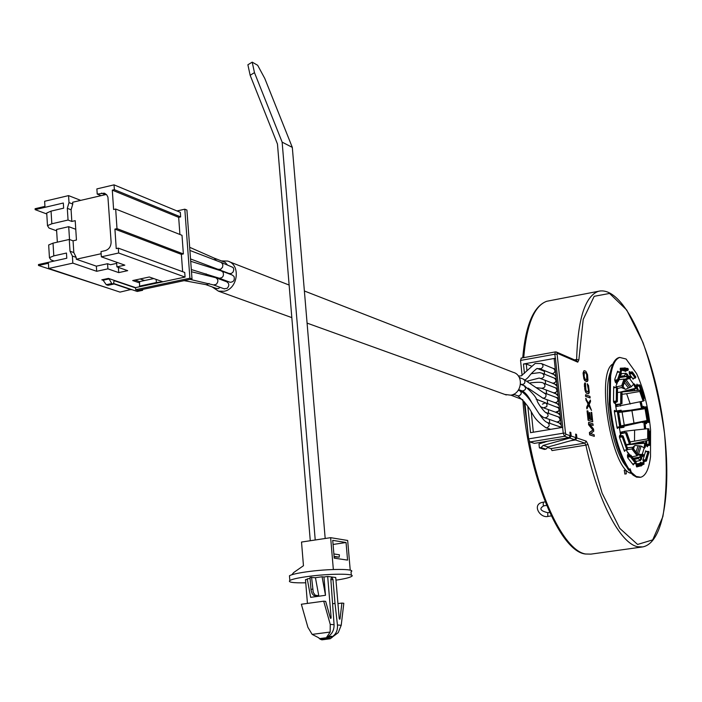 <?xml version="1.0" encoding="UTF-8"?>
<svg xmlns="http://www.w3.org/2000/svg" width="702" height="702" viewBox="0 0 702 702"><rect width="100%" height="100%" fill="white"/><g stroke="black" fill="none" stroke-linecap="round" stroke-linejoin="round"><path stroke-width="1.05" d="M221.428 260.916L227.536 261.056C241.058 264.171 238.145 289.119 223.982 291.277L218.436 291.146L212.153 286.907M216.365 288.434L218.234 288.592L220.138 287.355M224.052 288.776L227.176 288.346C229.484 285.6 229.3 283.397 226.623 281.739L216.137 277.843M229.686 282.107L230.133 282.274C233.617 282.072 234.916 280.133 234.012 276.448L232.301 275.079L221.867 271.121M229.001 273.455L231.212 273.552L233.038 272.122L233.819 269.761L233.143 267.497L221.218 262.416M217.111 278.211L217.155 277.457M227.237 264.742L225.175 262.364L214.689 258.301M304.378 290.988L513.136 372.306C524.034 374.947 522.086 393.796 510.758 395.173L504.826 394.436M551.324 373.411L552.948 373.578C555.475 371.946 555.607 370.252 553.351 368.489L541.716 363.68M550.886 373.227L552.781 373.701C555.545 372.104 555.747 370.34 553.387 368.401L552.913 368.304M556.089 376.825L553.975 374.578M545.507 371.042L544.278 371.261L544.585 374.21M545.217 380.256L545.612 383.994M546.244 390.014L546.639 393.796M547.27 399.789L547.674 403.615M548.297 409.591L548.701 413.452M549.333 419.401L549.736 423.306M527.86 406.704L530.536 432.678L562.776 427.334L555.449 358.248L523.455 364.005L526.272 363.969L526.948 370.542M528.018 380.844L528.079 381.44M531.221 411.828L533.327 432.213M526.272 363.969L531.203 365.97M537.32 368.445L544.278 371.261M523.455 364.005L524.429 373.385M526.605 394.489L526.693 395.34M569.954 432.599L570.814 432.458L569.901 432.142L570.287 435.749L568.831 437.732L534.397 443.366L529.931 441.962L528.624 438.89L524.877 402.465M523.92 393.199L523.771 391.769M522.086 375.403L520.551 360.433L521.296 358.143M561.468 427.544L554.194 358.941L555.449 358.248M540.917 442.304L541.023 443.357M547.56 447.525L550.991 448.604L552.026 450.587L585.88 445.121L584.863 443.12L575.456 439.961L576.895 437.987L576.517 434.415L575.614 434.099L575.991 437.688L571.2 436.056L570.814 432.458M624.289 470.34L624.877 474.026M589.908 424.429L593.137 425.43L592.971 423.868L588.627 422.288L588.881 424.64L593.19 429.94L589.733 432.485L589.987 434.836L594.322 436.354L594.155 434.792L590.742 433.59L593.76 431.151L593.532 429.071L589.724 424.192L593.137 425.43M588.627 422.288L588.557 424.692L592.865 429.993L589.408 432.537L589.662 434.889L594.322 436.354M589.654 419.164L589.259 412.522L589.987 419.287L588.785 418.84L587.943 411.021L587.065 410.872L588.083 420.261L592.742 421.797L591.725 412.451L591.172 412.25L591.681 419.91M588.645 405.484L591.496 410.38L589.189 404.527L590.54 401.579L590.373 400.026L588.495 403.273M590.373 400.026L588.636 403.571L585.705 398.376L588.03 404.255L586.67 407.221L586.837 408.783L588.811 405.124L591.496 410.38M585.635 394.682L585.486 396.297L590.145 397.955L589.978 396.411L585.635 394.682L585.801 396.244L590.145 397.955M588.136 392.146L585.986 390.602L585.424 382.941L584.669 383.064L584.871 389.838L586.574 393.252L588.715 393.673L589.285 392.418L588.522 385.451L587.232 383.871L588.434 390.04L588.048 392.172M584.011 370.744L583.046 372.999L583.853 378.764L584.757 380.633L586.644 381.651L587.39 381.537L587.96 380.291L587.53 374.701L585.837 371.279L584.45 370.691L583.695 371.104L583.634 376.263L585.082 380.572L587.39 381.537M547.586 441.207L538.978 443.918L539.39 447.867L541.005 447.604L543.181 445.41L569.752 438.048L571.2 436.056M541.005 447.604L545.945 449.157L548.113 446.972L543.181 445.41M548.113 446.972L574.552 439.654L569.752 438.048M539.39 447.867L544.34 449.412L545.945 449.157M574.552 439.654L575.991 437.688M543.743 442.295L544.252 442.462M575.658 434.547L576.517 434.415M575.456 439.961L570.577 440.751M625.842 470.094L626.359 473.824L625.842 470.094M591.172 412.25L592.023 420.033L590.549 419.489L589.812 412.732L589.259 412.522M588.083 420.261L592.742 421.797M587.381 410.819L588.399 420.2M586.67 407.221L587.153 408.731M588.03 404.255L586.986 407.169M585.88 399.938L588.355 404.203M586.03 398.324L586.196 399.886M587.556 383.818L588.75 389.987L588.452 392.085M586.574 393.252L588.276 393.752M586.082 392.804L586.89 393.199M585.652 392.137L586.398 392.751M585.17 390.953L585.977 392.085M584.871 389.838L585.486 390.9M584.634 388.504L585.187 389.785M584.389 386.17L584.959 388.452M584.336 384.915L584.705 386.118M584.415 383.95L584.652 384.854M584.985 383.011L584.731 383.897M584.196 376.5L584.275 372.341L586.407 373.245L587.434 377.86L587.135 379.949L585.003 379.062L584.196 376.5M584.354 372.314L586.082 373.297L586.688 374.78L586.732 380.028M557.107 386.433L555.001 384.213M551.93 382.906L553.808 383.362C556.581 381.756 556.774 379.984 554.378 378.053L553.913 377.957M552.369 383.081L553.062 383.292C556.37 382.221 556.8 380.502 554.352 378.132L542.725 373.464M558.125 396.051L556.028 393.866M552.965 392.593L554.826 393.041C557.616 391.418 557.8 389.645 555.379 387.715L554.905 387.627M553.413 392.769L553.755 392.901C557.134 392.321 557.783 390.672 555.712 387.943L543.725 383.257M559.152 405.686L557.063 403.536M554.018 402.307L555.852 402.737C558.652 401.105 558.827 399.324 556.379 397.402L555.905 397.314M554.466 402.474L554.799 402.597C557.3 402.615 558.309 401.333 557.827 398.771L556.353 397.481L544.734 393.076M560.17 415.347L558.099 413.224M555.063 412.03L556.879 412.451C559.696 410.802 559.863 409.02 557.379 407.099L556.897 407.011M555.51 412.197L558.774 410.942L559.082 409.301L558.423 407.836L545.735 402.904M561.196 425.017L559.134 422.92M556.116 421.77L557.906 422.183C560.74 420.516 560.889 418.725 558.38 416.812L557.897 416.734M556.554 421.928L556.914 422.051C560.468 421.156 560.951 419.436 558.353 416.9L546.744 412.75M560.854 427.65L558.897 426.474M560.758 427.667L559.354 426.632L547.753 422.622M627.386 449.649L631.888 448.973L632.792 447.823L632.116 447.314L627.211 447.771M632.774 447.63L637.811 454.843L637.135 455.773L631.879 456.827M620.603 426.009L624.271 425.122L625.429 425.842L621.016 426.939L623.981 427.272L619.304 428.036M615.443 404.001L616.523 410.977L621.138 410.205L618.436 411.451L646.191 408.546L622.104 412.083L622.964 411.056M620.366 433.81L626.746 432.511L620.182 433.081M630.159 442.383L629.44 443.962L625.991 444.717M614.522 411.319L614.32 410.767M617.233 428.246L617.242 427.658M640.944 457.309L640.198 459.924M625.851 373.859L627.36 376.026M633.66 384.363L635.512 388.303L619.805 392.207M640.294 401.772L641.725 408.292M644.84 429.01L644.032 422.428L644.962 422.279L645.752 428.913M644.208 447.595L644.682 443.295L644.322 447.446M620.331 435.933L619.752 435.266L619.55 437.565L624.306 450.947L624.648 451.386L625.105 450.228M640.163 477.334L636.617 477.167L633.222 475.228L630.414 472.472L629.694 469.34M619.857 357.415L618.848 357.608C614.39 359.029 611.328 365.251 609.669 376.272L610.608 376.105L610.231 403.834C613.162 432.722 619.62 454.817 629.606 470.121L628.676 470.261C618.681 454.966 612.223 432.871 609.292 403.992L609.669 376.272M624.394 368.138L623.736 368.26M643.295 407.257L643.146 406.8M645.919 423.42L645.91 422.929M636.653 466.891L640.689 465.742M630.414 472.472L631.344 472.332L630.063 468.752L629.606 470.121M609.292 403.992L610.231 403.834M631.344 472.332L636.205 476.456L640.715 477.255C645.7 475.886 648.955 469.059 650.5 456.774L650.578 429.87C648.49 408.09 643.813 389.312 636.547 373.525L626.07 359.003L619.769 357.441C615.312 358.871 612.258 365.093 610.608 376.105M637.477 385.091L636.968 384.134L636.565 385.161L638.25 390.093M645.664 421.419L646.173 423.692L646.814 422.779M644.199 407.107L643.295 406.449L643.55 408.722M646.7 440.698L646.7 445.954L647.428 446.805L647.595 445.735M643.102 459.398L643.523 462.276L643.848 462.697L644.296 461.504M646.173 451.518L645.735 450.772L643.172 459.406M637.021 463.803L636.161 463.302L636.03 464.329L636.758 466.935L641.61 465.584M641.242 462.846L640.856 462.258L639.215 463.601M628.106 455.265L627.667 454.51L627.491 455.045L627.807 457.897L633.292 464.926L633.634 463.855M615.452 411.161L614.478 410.477L614.347 411.504L617.014 427.527L617.479 428.457L618.172 427.5M613.671 387.609L614.636 387.504L613.846 386.574L613.68 387.092L613.495 401.211L614.443 403.334L614.768 402.518M618.348 372.051L617.672 371.156L614.741 379.449L615.373 382.248L615.724 382.713L615.882 382.002L615.321 382.099M625.324 367.997L620.314 368.217L620.7 371.639M621.639 371.077L621.077 371.569M625.894 370.753L625.736 371.428L623.604 370.647L624.719 370.147L627.834 370.402L625.043 370.884L627.869 370.402L628.308 369.761M633.309 378.404L633.151 379.22L629.764 374.464M629.984 372.157L629.369 371.455L629.211 371.946L629.729 374.473M641.865 457.125L640.522 460.538L638.127 458.555L633.731 458.652M645.612 443.146L643.181 442.62L633.239 443.787L633.581 444.226L645.612 443.146L645.463 446.595L644.559 448.148L641.119 446.06L634.977 445.454L632.634 447.437M641.189 401.57L642.611 408.152L630.317 410.222M629.571 378.51L633.678 384.134L633.88 383.74L635.178 384.915L636.442 388.145L634.31 389.417L623.455 391.786M620.779 374.096L621.252 373.569L621.454 374.043L619.919 376.202L624.341 375.798L625.956 373.157L628.299 375.903M615.926 387.302L616.172 385.503M620.682 434.889L619.252 427.325M627.807 452.93L626.351 450.026M635.301 461.144L635.951 461.047L635.459 461.302M635.371 377.895L632.678 378.396M632.414 371.963L632.555 373.052L635.722 377.422L632.563 372.279L631.835 372.104L632.414 371.963L629.211 372.297M632.493 372.042L635.722 376.842M632.721 378.51L635.292 378.062L635.722 377.422L635.17 377.966L632.037 373.657L629.387 374.113M629.203 372.569L631.835 372.104L631.835 372.876L632.555 373.052L632.037 373.657L631.835 372.876L629.211 373.332M623.025 368.094L620.594 368.287M621.884 368.585L620.164 369.068M627.904 370.384L628.325 369.752L627.799 368.418L624.332 368.155L620.191 369.261M620.278 369.805L622.902 369.349L622.955 368.778L623.613 369.234L622.902 369.349L623.051 370.235L628.308 369.752L628.158 368.866L623.613 369.234L623.464 370.744L623.051 370.235L620.428 370.7M618.532 380.967L621.261 372.938L620.989 372.174L618.234 380.054L618.497 380.817L621.2 372.771M614.899 380.914L617.584 380.449L617.506 379.712L618.234 380.054L617.584 380.449L617.857 381.212L618.497 380.817L618.058 381.484L615.171 381.677M620.901 371.99L620.428 371.735M617.47 388.373L617.014 401.07L617.198 387.706M613.671 387.908L616.531 387.206L617.181 387.679L616.435 387.425L616.268 400.982L617.014 401.07L616.461 401.676L616.268 400.982L613.504 401.447M618.155 411.363L620.401 426.553L618.146 411.302L617.549 410.819L614.32 411.346L617.216 410.863L619.691 426.755L616.961 427.202M617.04 427.693L619.945 427.211L619.691 426.755L620.401 426.553L620.226 427.167L620.665 426.456M618.172 411.319L617.269 410.854L617.865 411.346L614.399 411.828M639.39 466.268L640.084 465.838M636.556 466.769L637.004 466.812M630.844 455.15L630.914 456.212L636.109 462.89L636.109 462.083L630.923 455.405L630.177 455.238L630.844 455.15L627.491 455.361M636.135 462.951L635.889 461.697L630.896 455.247M627.483 455.659L630.177 455.238L630.177 456.046L630.914 456.212L630.335 456.765L630.177 456.046L627.474 456.476M636.345 466.189L640.882 465.716M643.909 464.338L643.874 463.004L643.199 462.548L641.058 463.636L638.987 463.539L639.557 464.908L644.024 463.899L643.874 463.004L638.697 464.136L638.987 463.539L635.986 463.969L638.75 463.539M636.065 464.54L638.697 464.136L638.846 465.031L639.557 464.908L639.083 465.549L638.846 465.031L636.214 465.435M648.569 451.447L648.078 451.351L645.559 459.433L646.498 460.591L648.78 451.667L646.235 459.854L642.874 459.854M646.498 460.854L648.973 452.228M642.971 460.661L646.498 460.591L646.051 461.232L643.216 461.398M649.06 432.695L648.946 444.155L649.955 444.787L649.71 431.326L649.657 444.401L649.131 444.971L648.946 444.155L646.384 444.568M649.991 444.875L650.026 431.8L649.025 431.23M649.701 431.318L649.017 430.87M649.596 445.314L646.621 445.814M646.472 445.401L649.841 445.121M648.051 420.858L648.183 421.902L649.139 421.832L646.454 407.292L648.885 421.876L648.446 422.507L648.183 421.902L645.7 422.314M645.77 422.955L649.166 421.867L646.726 407.239L645.875 406.827L646.454 407.292L643.295 407.906M646.709 407.257L646.13 406.791L643.155 407.283L645.831 406.835L645.989 408.476M648.753 422.455L649.148 421.884M644.331 397.797L640.022 385.222L644.313 397.613L643.646 398.675M643.006 396.648L639.268 386.135L639.18 385.301L639.864 385.679L636.714 386.574M640.022 385.126L644.278 397.507M640.768 454.431L637.723 454.089M633.581 444.226L628.308 444.699M633.239 443.787L632.09 443.875M626.166 445.165L648.376 440.338L648.859 439.663L647.683 438.89L647.718 428.703L648.894 429.019M630.019 441.909L647.683 438.89M634.511 441.023L634.59 430.107L624.771 431.274L624.85 432.59M647.718 428.703L634.59 430.107M619.989 432.335L624.771 431.274L624.841 432.59M644.962 422.279L644.032 422.428M625.429 425.842L648.218 420.726L647.016 420.507L645.112 409.126M618.313 412.443L622.086 412.083L624.271 425.122L647.016 420.507M633.994 423.078L631.967 410.889M624.534 391.505L624.71 390.988M644.138 400.473L643.12 401.14L639.776 391.479L640.584 390.119L620.831 392.085M615.663 406.651L643.12 401.14M630.247 404.036L626.632 393.699L621.99 394.322M639.776 391.479L626.632 393.699M620.594 406.089L620.077 404.308M633.678 384.134L631.23 386.776L625.622 389.32L621.27 387.583M628.237 378.826L625.07 380.247L622.937 386.793M624.341 375.798L620.471 377.027M624.569 379.194L626.833 378.659L627.105 377.237L626.149 376.605L619.375 377.632M630.019 376.246L630.817 376.886L630.212 378.369L627.026 378.536M624.894 379.598L630.212 378.369M618.804 379.721L623.999 379.054L624.938 379.712L622.885 386.609L621.656 385.802L615.987 386.82M617.506 388.478L622.42 387.311L622.885 386.609M617.286 392.488L620.805 392.093L621.832 392.541L621.998 393.366M615.557 405.335L621.954 403.747L615.496 404.571M620.805 434.871L620.498 434.345M628.044 452.895L627.211 451.746M635.951 461.047L633.801 459.494L638.127 458.555M632.888 458.301L639.566 457.107L640.259 456.203L639.627 454.957L637.785 455.115M639.855 455.045L642.856 454.22L643.909 455.422L641.707 457.169L639.566 457.107M642.856 454.22L637.802 454.729M623.016 435.933L627.43 449.271L622.569 435.679M627.456 449.464L627.491 448.525M619.48 437.346L622.253 436.898L622.209 436.179L622.928 436.574L622.253 436.898L626.816 449.745L627.43 449.271L626.983 449.929L624.034 450.184M57.336 242.164L56.555 229.475L68.708 226.685L75.755 229.282M56.634 230.818L49.026 228.062L47.49 225.667L51.834 223.78L68.05 220.033L71.832 221.446L75.211 220.665L76.448 240.049L73.061 240.812L69.27 239.452L53.027 243.138L48.675 244.98L48.771 246.56M106.362 194.445L72.666 202.229L72.78 204.071L71.086 209.775L71.832 221.446M101.149 253.72L76.29 259.231L96.358 266.172L96.692 271.297L72.832 263.136L72.385 256.063L70.016 251.228L73.807 252.553L76.176 257.38L76.29 259.231M73.061 240.812L73.807 252.553M72.78 204.071L69.007 202.606L67.313 208.327L68.05 220.033M46.815 214.689L46.718 213.031L51.053 211.118L63.645 208.169L63.32 203.018L35.153 209.644L35.1 208.713L44.946 206.397L44.63 201.272L68.559 195.612L80.651 200.351M69.007 202.606L68.559 195.612M110.855 289.075L38.513 265.479L38.461 264.549L66.787 258.239L66.462 253.045L53.808 255.87L49.447 257.687L50.983 259.951L54.194 261.047M68.708 226.685L69.524 239.549M69.27 239.452L70.016 251.228M72.832 263.136L48.736 268.462L48.42 263.276L38.513 265.479M76.176 257.38L72.385 256.063M153.773 278.562L139.531 281.607L139.619 282.932L132.704 280.546L149.307 276.992L162.925 281.783L185.065 277.079L118.647 253.01L101.351 256.827L124.833 265.154L116.918 266.883L127.685 270.656L118.726 272.604L107.906 268.848L107.564 263.715L110.468 264.733L116.681 263.373M107.564 263.715L96.358 266.172M116.918 266.883L116.611 262.241M118.647 253.01L118.313 248.139L116.234 248.605L114.917 229.106L116.997 228.641L115.672 209.029L113.601 209.503L112.302 190.145L114.365 189.663L180.651 216.909L180.317 212.337L114.04 184.854L96.876 188.908L97.218 194.094L100.939 195.586M177.001 210.96L184.81 209.187L186.916 210.065L192.015 278.975L137.882 290.444L135.697 289.707L135.556 287.609L108.415 278.396L101.799 279.826L103.782 280.493M48.736 268.462L120.007 292.111L131.204 289.426M139.619 282.932L139.505 286.118L146.13 285.354L135.556 287.609M131.23 289.733L113.584 283.792M107.906 268.848L96.692 271.297M146.13 285.354L162.925 281.783L156.379 282.529L156.151 279.405M156.379 282.529L139.505 286.118M184.81 209.187L189.9 278.211L135.697 289.707M185.065 277.079L184.731 272.455L118.313 248.139M116.997 228.641L183.371 253.94L181.37 254.37L182.643 271.692M183.371 253.94L182.002 235.31L115.672 209.029M180.651 216.909L178.668 217.357L179.914 234.477M192.015 278.975L189.9 278.211M101.351 256.827L101.009 251.588L105.256 250.64C109.064 249.35 111.013 246.481 111.109 242.023L107.924 197.113L106.686 194.787L104.229 193.164L97.218 194.094M114.365 189.663L114.04 184.854M112.302 190.145L178.668 217.357M114.917 229.106L181.37 254.37M139.531 281.607L135.03 280.054M144.612 280.519L140.128 278.957M118.375 267.392L118.726 272.604M46.771 213.97L35.153 209.644M102.694 279.624L106.248 284.705L108.029 285.302L113.531 284.126L111.758 283.529L109.082 278.922L103.563 280.116M113.627 283.503L137.223 291.453L142.629 290.303L142.567 289.452M102.703 279.826L109.082 278.922M111.758 283.529L106.248 284.705M113.531 284.126L114.049 280.607L135.574 287.917M141.058 289.777L142.629 290.303M328.246 636.512L330.001 637.337L331.634 636.249L328.448 636.661M327.308 637.004L326.755 637.074L330.151 632.046L330.247 624.394L323.701 601.184L325.684 601.386L330.335 617.9L330.817 618.497L331.125 617.584L327.676 576.465L331.721 576.983L330.844 579.211L334.073 624.71C334.17 630.133 332.046 634.169 327.711 636.828L327.755 637.556L330.177 638.767L332.169 637.346L331.634 636.249M326.755 637.074L327.351 636.802M323.701 601.184L301.351 604.246L307.915 627.342L312.153 634.389L318.98 637.916M327.755 637.556L319.392 638.636L318.945 638.083M330.177 638.767L321.832 639.847L319.392 638.636M330.896 579.782L332.994 579.483L331.721 576.983L335.74 577.5L339.198 618.304L339.75 619.287L340.049 618.76L341.9 603.071L343.813 603.272L341.216 625.298L338.232 632.651L332.125 637.223M331.73 637.109C335.933 634.459 337.837 630.414 337.443 624.991L335.021 603.422L332.897 603.711M331.449 636.495L328.703 636.854M307.432 603.413L305.484 579.624L307.336 579.361M327.676 576.465L323.964 577L325.491 595.296L310.67 597.349L307.239 578.869L310.073 578.466M325.491 595.296L322.06 576.754L315.435 577.702L318.778 595.735L313.908 595.568L312.127 593.673L311.047 590.04L309.994 577.448L315.435 577.702M323.964 577L322.06 576.754M318.778 595.735L315.189 595.199L313.25 592.365L311.583 577.219M335.968 580.159C344.217 578.922 349.368 577.711 351.43 576.509C357.415 573.358 328.185 573.446 306.072 576.746C297.42 578.009 292.014 579.255 289.847 580.484C287.759 582.283 293.059 583.055 305.747 582.8M351.316 575.149L351.026 571.805C357.002 568.602 327.781 568.646 305.677 571.963C297.034 573.236 291.628 574.499 289.461 575.745L289.575 577.184M350.228 570.191L347.665 540.47L330.651 537.671L301.518 542.049L303.457 565.715L293.761 572.49L291.848 574.745M333.345 569.497L330.651 537.671M346.051 542.514L347.569 560.108L334.231 558.16L332.722 540.347L346.051 542.514L333.073 544.454M325.184 538.487L292.313 147.394L264.786 78.466L257.66 65.277L252.193 62.145L254.475 72.631L250.149 75.272L277.465 144.042L310.275 540.733M292.313 147.394L282.143 142.137L254.475 72.631M252.193 62.145L247.885 64.777L250.149 75.272M315.224 539.987L282.143 142.137M334.126 556.897L339.224 557.151L339.399 554.782L333.871 553.957M339.224 557.151L334.082 556.388M332.994 579.483L335.021 603.422M341.9 603.071L337.952 603.615M519.708 377.711L518.374 376.018L521.261 375.86L535.178 363.443L541.382 363.539C543.664 365.33 543.523 367.049 540.961 368.708L539.355 368.55M528.624 438.89L563.241 433.187L562.618 427.36M555.291 358.274L554.861 354.22L520.551 360.433M568.831 437.732L564.522 436.293L563.241 433.187L565.505 433.125L557.116 354.194L557.379 353.334L577.755 362.162L578.843 359.95L583.213 319.419L594.19 296.305L609.582 293.445L626.719 310.03L642.997 342.532C652.676 370.454 659.845 400.754 664.504 433.424C667.304 465.514 666.76 493.26 662.863 516.654L652.684 539.891L637.591 544.454L619.761 528.36L602.14 493.181L587.986 444.506L586.284 441.172L576.895 437.987M521.051 358.125L555.326 351.904L556.335 351.983L555.326 351.904L554.861 354.22L557.116 354.194M556.335 351.983L557.379 353.334M570.287 435.749L565.979 434.292L565.505 433.125M612.881 363.996C595.41 372.902 611.696 470.384 631.195 473.359L631.221 473.367M550.991 448.604L584.863 443.12L586.284 441.172M576.36 360.679L576.632 359.459C577.799 319.349 584.933 296.674 598.034 291.427C621.489 284.775 649.332 342.322 661.082 409.389C672.779 476.456 666.523 542.392 642.707 546.911L637.811 546.735C620.41 543.804 597.832 501.149 585.88 445.121L587.986 444.506M523.718 357.643C526.649 324.587 534.31 305.8 546.7 301.29L600.464 290.9M574.447 359.854L576.632 359.459L578.843 359.95M556.563 352.079L576.728 360.846L577.755 362.162M642.19 546.981L590.908 554.124L585.714 554.001C565.856 551.289 540.364 502.167 529.369 441.409M528.211 434.871L524.078 401.421M523.508 392.857L523.446 391.549M522.736 357.818C525.596 325 533.581 306.16 546.7 301.29L549.92 300.667M549.648 512.425L547.814 512.706C540.198 510.837 538.882 508.538 543.857 505.817L543.234 505.168L543.287 502.176L545.173 501.886M547.814 512.706L547.762 515.689L548.385 516.33C540.101 518.936 531.072 503.887 543.287 502.176M646.463 422.841L646.56 423.622M610.336 372.332C602.351 392.12 612.056 450.087 626.096 466.286M629.615 469.901L630.071 470.235M529.931 441.962L564.522 436.293L565.979 434.292M540.4 378.352L541.067 378.553C544.419 377.465 544.857 375.719 542.383 373.324L539.917 372.665M541.444 388.18L541.76 388.294C545.182 387.706 545.849 386.039 543.752 383.274L543.383 383.125C542.155 382.099 537.785 382.02 530.273 382.897M536.038 387.627L541.76 388.294L553.755 392.901M542.471 397.999L542.822 398.131C545.349 398.148 546.367 396.849 545.884 394.243L523.622 379.22M528.088 388.109L542.822 398.131L554.799 402.597M521.253 384.301L521.604 384.442C524.218 384.459 525.271 383.116 524.78 380.423L523.262 379.08L519.331 377.562M543.532 407.862L546.832 406.598L546.99 404.273L545.393 402.781L542.427 404.168M540.505 406.739L555.852 412.32M511.407 395.34L514.399 394.603M544.568 417.734L544.936 417.865C548.543 416.944 549.025 415.198 546.402 412.627C546.63 414.575 539.101 405.642 537.293 401.307C536.767 397.806 532.423 392.611 524.289 385.74M521.937 390.83L522.349 390.979C526.026 390.049 526.544 388.25 523.911 385.591L520.515 384.301M545.629 427.623L546.779 427.816C549.736 426.272 549.947 424.499 547.411 422.499C540.163 420.287 531.212 395.928 519.857 390.637M517.549 395.744L518.769 395.954C521.779 394.384 522.016 392.567 519.489 390.496L518.602 390.417M513.539 394.287L517.9 395.875C536.477 412.364 527.834 415.093 545.989 427.755L550.675 429.334M216.795 288.592L205.791 284.608L207.248 284.608L209.073 283.45M224.491 288.934L213.54 284.951L216.242 284.354C218.576 281.581 218.392 279.352 215.69 277.685L191.488 271.753M218.778 278.053L219.226 278.211C222.736 278.01 224.043 276.053 223.139 272.332L221.42 270.954L190.707 261.276M191.321 269.542L219.226 278.211L230.133 282.274M218.094 269.314L220.674 269.261L222.569 267.243L222.885 264.759L221.446 262.539L189.909 250.438M190.54 258.95L229.44 273.622M205.993 274.684L206.151 273.85M208.617 266.593L208.854 265.83M216.33 260.53L214.25 258.134L189.672 247.297M637.135 455.773L631.888 448.973M637.811 454.843L632.739 448.262M632.792 447.823L637.758 454.273M639.978 401.842L641.531 408.327M643.883 422.455L644.515 429.045M623.981 427.272L623.85 426.114M621.384 411.311L621.138 410.205M626.737 432.607L630.326 442.769M630.264 443.208L626.588 432.792M629.44 443.962L625.614 433.143M633.809 384.468L635.503 388.311M617.242 428.194L617.128 427.676M644.287 447.788L642.242 454.282M645.787 440.9L645.779 443.48M642.716 407.941L642.865 408.801M644.989 421.569L645.138 422.446M636.486 387.776L637.328 390.198M621.367 373.657L625.894 373.262M616.479 383.897L617.277 381.616M615.452 403.387L615.47 402.404M621.024 435.819L620.7 434.915M629.483 455.045L628.009 453.15M640.426 460.468L635.986 461.442M637.302 384.582L636.723 384.678M633.301 378.729L632.818 378.817M631.87 371.885L629.211 372.35M625.122 367.83L624.21 367.997M621.2 371.314L620.603 371.419M623.666 370.577L624.719 370.147M628.158 368.866L627.799 368.418M627.562 368.41L621.033 368.734M618.137 371.472L617.523 371.586M617.927 381.379L615.224 381.853M617.277 372.279L620.305 371.744L617.506 379.712L614.715 380.203M613.645 402.149L616.786 402.097L613.873 402.588M616.461 387.302L613.671 387.776M615.022 410.407L614.434 410.503M633.634 464.478L633.02 464.575M628.062 455.133L627.491 455.221M630.194 455.054L627.483 455.484M627.544 457.204L630.335 456.765L635.591 463.522L632.563 463.987M641.461 465.865L640.54 466.005M636.591 463.724L635.986 463.811M643.874 463.004L643.225 462.539L640.373 462.995M640.593 463.706L639.189 463.627M640.382 462.978L643.26 462.548M636.302 465.988L641.374 465.637L643.997 463.899M646.059 451.193L645.577 451.272M648.771 451.544L645.586 451.737M645.586 451.605L648.306 451.351M645.98 461.196L643.295 461.618M647.595 446.279L647.016 446.375M649.017 430.94L649.587 431.037M643.795 406.379L643.251 406.476M644.155 398.078L643.55 398.376M636.53 385.328L639.329 384.845L636.53 385.758M625.087 450.272L624.157 450.421M640.54 459.477L641.461 459.336M640.759 458.792L641.672 458.652M644.339 447.42L645.252 447.271M644.559 446.744L645.463 446.595M644.892 444.024L645.796 443.875M648.894 428.896L648.859 439.663M648.666 439.276L648.701 428.782M621.428 432.95L621.384 432.107M643.181 441.461L643.181 442.62M644.322 422.99L645.226 422.841M646.173 408.634L648.174 420.647M647.99 420.524L646.033 408.801M624.262 425.131L622.086 412.083M620.875 425.965L618.611 412.39M640.259 408.538L640.356 409.082M642.523 422.104L642.62 422.665M642.672 407.537L641.768 407.686M640.636 390.373L644.164 400.579M644.032 400.754L640.584 390.795M620.586 406.089L620.059 404.308M617.102 406.405L616.716 405.072M634.31 389.417L634.687 390.496M636.442 388.145L635.512 388.303M636.381 387.399L635.477 387.548M634.275 385.073L635.178 384.915M633.853 384.494L634.757 384.336M626.754 374.771L627.667 374.614M626.324 374.184L627.237 374.026M626.149 376.605L628 375.921M627.105 377.237L630.817 376.886M630.861 377.457L627.237 377.799M621.454 374.043L620.735 374.166M621.656 385.802L623.999 379.054M622.692 386.205L624.938 379.712M620.682 403.51L620.805 392.093M621.709 403.527L621.832 392.541M622.025 392.945L621.911 403.659M643.909 455.422L640.259 456.203M640.215 455.624L643.769 454.87M626.289 380.036L631.23 386.776M625.026 380.791L629.633 387.056M624.253 382.353L628.351 387.916M623.016 386.398L625.061 389.162M641.119 446.06L638.609 453.948M639.504 446.314L637.205 453.527M638.013 445.91L635.977 452.281M634.494 445.788L633.502 448.868M619.383 436.635L622.376 435.679L619.454 436.153M626.877 449.859L624.078 450.307M67.313 208.327L71.086 209.775M51.834 223.78L51.053 211.118M53.808 255.87L53.027 243.138M101.448 193.103L105.151 194.594M334.073 624.71L330.247 624.394M330.151 632.046L312.153 634.389M328.764 638.32L320.402 639.399M341.216 625.298L337.443 624.991M330.607 637.091L329.361 637.258M331.125 617.584L330.273 617.699M340.049 618.76L339.32 618.857M312.565 589.145L310.977 589.364M315.812 595.41L314.224 595.638M218.436 291.146L291.821 317.611M307.081 323.113L506.3 394.972M229.37 261.767L289.127 285.047M551.658 373.543L539.663 368.673L536.653 368.673C527.606 376.404 530.501 376.018 525.193 379.896M553.729 368.55L555.282 369.191M551.632 373.622L555.94 375.377M590.908 554.124L585.336 554.01C559.283 551.289 527.685 473.85 522.885 399.982M522.042 374.903L522.034 375.43M522.358 390.988L522.402 392.023M543.857 505.817L546.604 505.405M551.281 515.9L548.385 516.33M624.192 470.331L625.745 470.094M624.806 474.061L626.359 473.824M554.729 378.194L556.3 378.826M552.676 383.292L556.958 384.986M552.702 383.213L539.233 378.053L527.465 381.081M539.601 372.613L531.317 373.701M555.721 387.855L557.327 388.478M553.729 392.98L557.976 394.612M519.761 390.593L520.84 390.426M521.525 384.687L521.998 384.599M556.721 397.534L558.353 398.148M554.773 402.685L558.994 404.255M520.542 384.038L524.973 386.039M557.73 407.23L559.38 407.836M555.826 412.399L560.02 413.917M510.872 395.147L522.595 399.649M525.798 394.98L527.518 395.674M536.091 399.148L545.393 402.781M558.731 416.935L560.407 417.541M556.888 422.139L561.047 423.596M556.905 422.051L544.936 417.865C543.769 417.813 541.795 416.426 539.013 413.697M518.69 389.619L522.297 390.961C527.702 393.725 531.484 402.439 532.169 403.273M559.731 426.667L561.433 427.255M519.489 390.496L518.383 390.093M184.117 280.651L205.791 284.608M190.093 279.387L213.54 284.951M630.264 442.488L626.763 432.555M618.848 357.608L619.769 357.441M635.749 377.483L635.758 376.772M621.252 372.815L620.998 372.104M615.268 381.967L618.506 381.089M620.98 372.051L617.295 372.235M617.523 388.285L617.365 401.544M613.925 402.658L617.365 401.588M617.058 387.381L613.671 387.697M618.181 411.337L620.7 426.465L620.278 427.158M636.135 463.013L632.59 464.022M649.025 452.281L648.788 451.597M646.419 461.003L643.313 461.662M649.982 444.954L646.656 445.884M644.129 398.411L643.664 398.727M639.996 385.065L636.538 385.249M648.894 439.794L648.929 428.975M648.218 420.682L646.2 408.582M644.182 400.5L640.628 390.224M630.335 376.263L627.509 376L619.524 377.158M621.954 403.703L622.06 393.234M629.887 454.984L627.869 452.386M641.198 457.265L633.213 458.748M640.715 455.089L639.715 454.984M621.156 435.802L620.796 434.784M615.584 403.474L615.601 402.378M616.602 384.599L617.672 381.546M623.095 435.986L619.48 436.074M623.113 436.021L627.562 448.596M627.412 449.605L624.104 450.386M47.49 225.667L46.718 213.031M49.447 257.687L48.675 244.98M105.081 193.515L104.229 193.164M289.461 575.745L289.847 580.484"/></g></svg>
